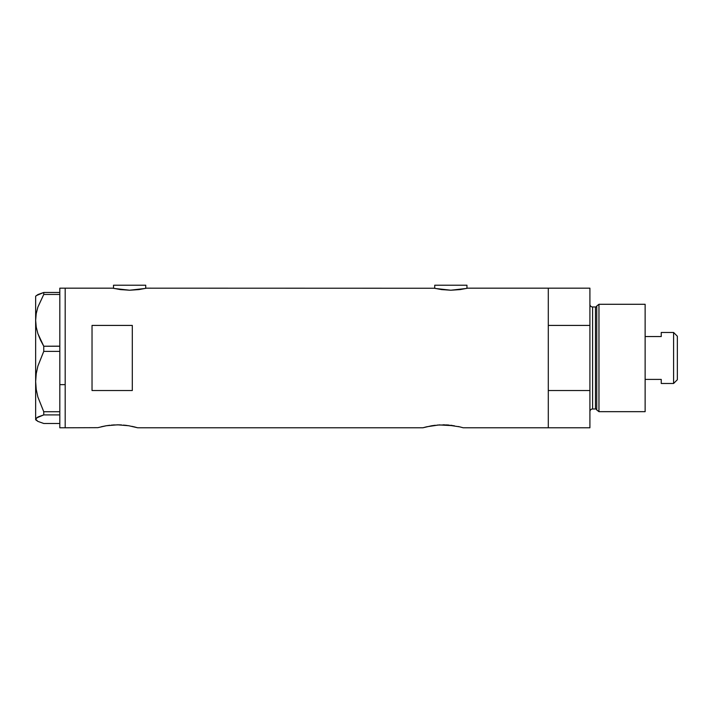 <?xml version="1.0" encoding="UTF-8"?>
<svg xmlns="http://www.w3.org/2000/svg" width="713" height="713" viewBox="0 0 713 713"><rect width="100%" height="100%" fill="white"/><g stroke="black" fill="none" stroke-linecap="round" stroke-linejoin="round"><path stroke-width="1.07" d="M145.719 288.328L145.719 285.218L113.51 285.218L113.51 288.328L113.51 285.218L145.719 285.218L145.719 288.328M466.953 288.328L466.953 285.218L434.734 285.218L434.734 288.328L434.734 285.218L466.953 285.218L466.953 288.328M146.397 288.177L434.386 288.248L146.397 288.177L138.946 289.585L129.606 290.218L120.283 289.585L112.832 288.177L65.186 288.177L65.186 427.782L97.788 427.666L65.186 427.782L65.186 288.177L112.832 288.177M101.219 426.775L105.863 425.821M97.788 427.666L106.335 425.741L117.547 424.814L128.732 425.741L137.671 427.782L134.267 426.873L137.671 427.782L422.916 427.782L431.383 425.821M111.504 425.082L119.107 424.832M114.258 424.895L113.581 424.93M123.492 425.082L128.732 425.741M126.7 425.438L125.256 425.26M426.739 426.775L439.11 424.93L454.243 425.741M437.024 425.082L446.998 424.93L459.76 426.864M439.778 424.895L439.101 424.93M444.627 424.832L443.049 424.814M449.012 425.082L446.998 424.93M452.22 425.438L450.785 425.26M458.245 426.517L459.368 426.775M467.621 288.177L548.297 288.177L548.297 325.422L589.909 325.422L589.909 427.782L589.909 390.528L548.297 390.528L548.297 427.782L589.909 427.782L463.192 427.782L548.297 427.782L548.297 288.177L467.621 288.177L460.17 289.585L450.83 290.218L441.507 289.585L434.065 288.177M92.03 390.528L92.03 325.422L132.297 325.422L132.297 390.528L92.03 390.528L92.03 325.422L132.297 325.422L132.297 390.528L92.03 390.528M131.762 426.312L134.267 426.873M422.916 427.782L426.329 426.873L422.916 427.782L137.671 427.782M463.192 427.782L459.787 426.873M548.297 427.782L548.297 288.177L548.297 325.422L589.909 325.422L589.909 288.177L589.909 390.528L548.297 390.528L548.297 427.782M431.855 425.741L435.331 425.26M117.547 424.814L121.477 424.93M106.335 425.741L109.811 425.26M466.338 288.471L450.83 290.218L435.349 288.471M145.113 288.471L129.606 290.218L114.125 288.471M59.812 384.628L65.186 384.628L65.186 288.177L65.186 384.628L59.812 384.628L59.812 411.722L59.812 349.637L59.812 384.628M36.238 420.314L35.65 419.191L36.22 418.085L43.751 414.904L43.751 411.722L37.869 397.007L36.229 389.369L35.65 381.553L35.65 419.725L37.905 421.401L43.751 423.477L59.812 423.477L43.751 423.477L37.905 421.401L35.65 419.191L37.869 416.998L43.751 414.904L43.751 411.722L59.812 411.722L59.812 412.8L59.812 411.722L43.751 411.722L37.869 397.007L36.229 389.369L35.65 381.553L36.229 373.701L37.887 366.072L43.751 351.384L43.751 346.224L59.812 346.224L59.812 349.637L59.812 346.153L43.751 346.224L40.463 340.039L37.905 333.684L36.238 327.115L35.65 320.342L36.22 313.675L37.869 307.107L43.751 294.46L59.812 294.46L59.812 293.792L59.812 346.153L59.812 294.46L43.751 294.46L43.751 292.473L37.905 294.549L35.65 296.225L35.65 320.342L36.22 313.675L37.869 307.107L43.751 294.46L43.751 292.473L36.238 295.645M59.812 293.15L59.812 292.473L43.751 292.473L59.812 292.473L59.812 293.15M59.812 288.177L59.812 292.473L59.812 288.177L65.186 288.177M65.186 427.782L65.186 384.628L65.186 427.782L59.812 427.782L59.812 414.913L43.751 414.904L59.812 414.904L59.812 413.825L59.812 427.773M43.751 351.384L59.812 351.384L43.751 351.384L43.751 346.224L37.905 333.684L36.238 327.115L35.65 320.342L35.65 381.553L36.229 373.701L37.887 366.072L43.751 351.384M35.65 419.725L35.65 296.225M59.812 412.8L59.812 413.825L59.812 412.8M598.965 304.282L596.763 305.975L596.763 409.984L598.965 411.668L598.965 304.282L598.965 411.668L645.131 411.668L645.131 304.282L598.965 304.282L645.131 304.282L645.131 411.668L598.965 411.668L596.763 409.984A1.346 1.346 0 0 0 595.462 408.986A1.346 1.346 0 0 1 596.763 409.984L596.763 305.975A1.346 1.346 0 0 1 595.462 306.964L592.592 306.964A2.683 2.683 0 0 1 589.909 304.282A2.683 2.683 0 0 0 592.592 306.964L592.592 408.986L595.462 408.986L595.462 306.964A1.346 1.346 0 0 0 596.763 305.975L598.965 304.282M589.909 411.668A2.683 2.683 0 0 1 592.592 408.986A2.683 2.683 0 0 0 589.909 411.668M595.462 408.986L592.592 408.986L592.592 306.964L595.462 306.964L595.462 408.986M673.589 383.478L677.35 379.726L677.35 336.233L673.589 332.472L673.589 383.478L673.589 332.472L661.245 332.472L661.245 336.545L645.131 336.545L661.245 336.545L661.245 332.472L673.589 332.472L677.35 336.233L677.35 379.726L673.589 383.478L661.245 383.478L673.589 383.478M661.245 383.22L661.245 379.405L645.131 379.405L661.245 379.405L661.245 383.478M548.297 288.177L589.909 288.177"/></g></svg>
